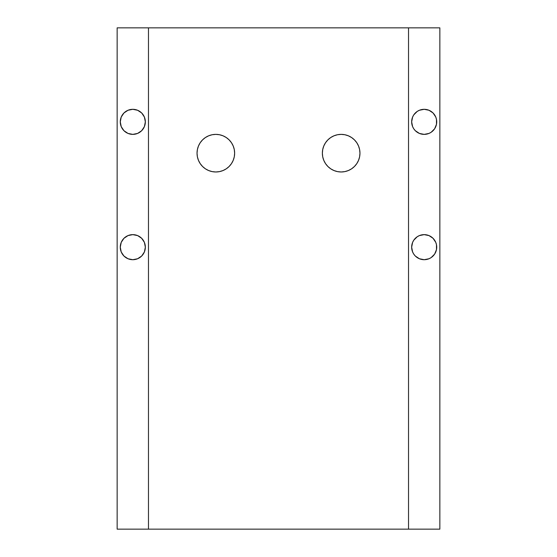 <?xml version="1.0" encoding="UTF-8"?>
<svg xmlns="http://www.w3.org/2000/svg" width="557" height="557" viewBox="0 0 557 557"><rect width="100%" height="100%" fill="white"/><g stroke="black" fill="none" stroke-linecap="round" stroke-linejoin="round"><path stroke-width="0.84" d="M323.798 160.367L325.532 163.619L323.798 160.367L322.726 156.844L322.364 153.175A18.799 18.799 0 0 1 341.163 134.376A18.799 18.799 0 0 1 359.961 153.175A18.799 18.799 0 0 1 341.163 171.974A18.799 18.799 0 0 1 322.364 153.175L322.726 149.506L323.798 145.983L325.532 142.731L323.798 145.983M197.039 153.175A18.799 18.799 0 0 1 215.838 134.376A18.799 18.799 0 0 1 234.636 153.175A18.799 18.799 0 0 1 215.838 171.974A18.799 18.799 0 0 1 197.039 153.175L197.401 156.844L198.473 160.367L200.207 163.619L202.546 166.466L205.394 168.806L208.645 170.539L212.168 171.612L215.838 171.974L219.507 171.612L223.03 170.539L226.281 168.806L229.129 166.466L231.468 163.619L233.202 160.367L234.274 156.844L234.636 153.175L234.274 149.506L233.202 145.983L231.468 142.731L229.129 139.884L226.281 137.544L223.03 135.811L219.507 134.738L215.838 134.376L212.168 134.738L208.645 135.811L205.394 137.544L202.546 139.884L200.207 142.731L198.473 145.983L197.401 149.506L197.039 153.175M412.612 251.966L413.767 254.131L412.612 251.966L411.658 247.169A12.533 12.533 0 0 1 424.19 234.636A12.533 12.533 0 0 1 436.723 247.169A12.533 12.533 0 0 1 424.19 259.701A12.533 12.533 0 0 1 411.658 247.169L412.612 242.372L413.767 240.206L412.612 242.372M120.277 247.169A12.533 12.533 0 0 1 132.81 234.636A12.533 12.533 0 0 1 145.342 247.169A12.533 12.533 0 0 1 132.81 259.701A12.533 12.533 0 0 1 120.277 247.169L121.231 251.966L123.946 256.032L128.013 258.747L132.81 259.701L137.607 258.747L141.673 256.032L144.388 251.966L145.342 247.169L144.388 242.372L141.673 238.305L137.607 235.59L132.81 234.636L128.013 235.59L123.946 238.305L121.231 242.372L120.277 247.169M412.612 126.641L413.767 128.806L412.612 126.641L411.658 121.844A12.533 12.533 0 0 1 424.19 109.311A12.533 12.533 0 0 1 436.723 121.844A12.533 12.533 0 0 1 424.19 134.376A12.533 12.533 0 0 1 411.658 121.844L412.612 117.047L413.767 114.881L412.612 117.047M120.277 121.844A12.533 12.533 0 0 1 132.81 109.311A12.533 12.533 0 0 1 145.342 121.844A12.533 12.533 0 0 1 132.81 134.376A12.533 12.533 0 0 1 120.277 121.844L121.231 126.641L123.946 130.707L128.013 133.422L132.81 134.376L137.607 133.422L141.673 130.707L144.388 126.641L145.342 121.844L144.388 117.047L141.673 112.98L137.607 110.265L132.81 109.311L128.013 110.265L123.946 112.98L121.231 117.047L120.277 121.844M148.475 27.85L439.856 27.85L439.856 529.15L117.144 529.15L117.144 27.85L148.475 27.85L148.475 529.15L148.475 27.85L408.525 27.85L408.525 529.15L408.525 27.85L439.856 27.85L439.856 529.15L117.144 529.15L117.144 27.85L148.475 27.85M327.871 139.884L325.532 142.731L327.871 139.884L330.719 137.544L333.97 135.811L337.493 134.738L341.163 134.376L344.832 134.738L348.355 135.811L351.606 137.544L354.454 139.884L356.793 142.731L358.527 145.983L359.599 149.506L359.961 153.175L359.599 156.844L358.527 160.367L356.793 163.619L354.454 166.466L351.606 168.806L348.355 170.539L344.832 171.612L341.163 171.974L337.493 171.612L333.97 170.539L330.719 168.806L327.871 166.466L325.532 163.619L327.871 166.466M435.769 117.047L433.054 112.98L435.769 117.047L436.479 119.4L436.479 124.288L434.613 128.806L435.769 126.641M415.327 112.98L413.767 114.881L417.228 111.421L419.393 110.265L424.19 109.311L428.987 110.265L433.054 112.98M413.767 128.806L415.327 130.707L413.767 128.806M433.054 130.707L434.613 128.806L431.153 132.267L428.987 133.422L424.19 134.376L419.393 133.422L415.327 130.707M435.769 242.372L433.054 238.305L435.769 242.372L436.479 244.725L436.479 249.613L434.613 254.131L435.769 251.966M415.327 238.305L413.767 240.206L417.228 236.746L419.393 235.59L424.19 234.636L428.987 235.59L433.054 238.305M413.767 254.131L415.327 256.032L413.767 254.131M433.054 256.032L434.613 254.131L431.153 257.592L428.987 258.747L424.19 259.701L419.393 258.747L415.327 256.032M121.231 126.641L123.946 130.707M141.673 130.707L144.388 126.641M144.388 117.047L141.673 112.98M123.946 112.98L121.231 117.047M121.231 251.966L123.946 256.032M141.673 256.032L144.388 251.966M144.388 242.372L141.673 238.305M123.946 238.305L121.231 242.372M229.129 166.466L231.468 163.619L233.202 160.367M233.202 145.983L231.468 142.731L229.129 139.884"/></g></svg>
